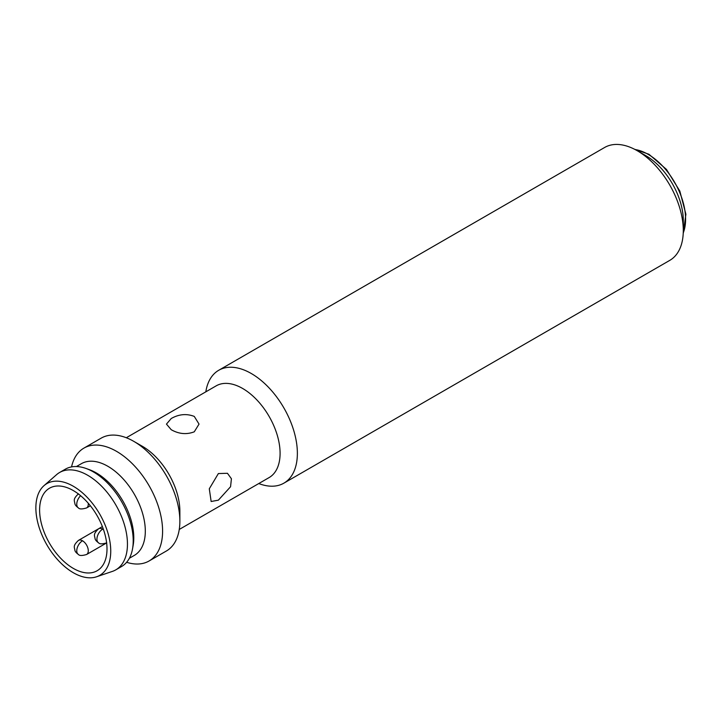 <?xml version="1.0" encoding="UTF-8"?>
<svg xmlns="http://www.w3.org/2000/svg" width="722" height="722" viewBox="0 0 722 722"><rect width="100%" height="100%" fill="white"/><g stroke="black" fill="none" stroke-linecap="round" stroke-linejoin="round"><path stroke-width="1.08" d="M683.066 225.138A52.95 30.568 -120 0 0 645.856 155.69L637.21 150.708A65.17 37.625 -120 0 0 637.21 150.708A65.17 37.625 -120 0 0 604.63 147.478L218.712 370.287A65.17 37.625 60 0 1 251.292 373.518A65.17 37.625 60 0 1 293.863 430.944A65.17 37.625 60 0 1 283.872 483.162A65.17 37.625 60 0 1 258.774 483.541M283.872 483.162L669.799 260.353A65.17 37.625 -120 0 0 683.292 230.517A65.17 37.625 -120 0 0 637.219 150.708L645.856 155.69A52.95 30.568 -120 0 1 683.292 220.544L683.292 230.517M126.314 437.74L216.176 385.855A52.95 30.568 60 0 1 242.655 388.481A52.95 30.568 60 0 1 277.239 435.14A52.95 30.568 60 0 1 269.125 477.567L179.255 529.452M218.369 500.166L211.149 501.501L209.29 488.794L218.369 473.56L227.439 473.289L231.419 478.749L230.562 486.727L218.369 500.166M194.272 416.413L199.037 424.103L194.272 431.81C186.583 434.752 178.903 434.048 171.231 429.716L166.457 424.103L171.231 418.516C178.912 414.148 186.592 413.453 194.272 416.413M71.55 466.908A65.17 37.625 60 0 1 83.923 448.109L101.206 438.128A65.17 37.625 60 0 1 133.787 441.359L142.433 446.34A52.95 30.568 60 0 1 179.868 511.194L179.868 521.167A65.17 37.625 60 0 1 166.376 551.003L149.093 560.976A65.17 37.625 60 0 1 126.621 562.294M142.433 446.34L133.787 441.359A65.17 37.625 60 0 1 179.868 521.167M83.923 448.109A65.17 37.625 60 0 1 116.513 451.331A65.17 37.625 60 0 1 159.084 508.757A65.17 37.625 60 0 1 149.093 560.976M76.424 466.547L81.396 463.677A52.95 30.568 60 0 1 107.867 466.295A52.95 30.568 60 0 1 142.46 512.954A52.95 30.568 60 0 1 134.346 555.38L129.373 558.25M44.006 485.653L56.605 474.643A56.208 32.454 60 0 1 59.601 472.495L65.368 469.165A56.208 32.454 60 0 1 86.189 468.524L89.492 469.724A52.95 30.568 60 0 1 96.351 472.946A52.95 30.568 60 0 1 133.787 537.8A52.95 30.568 60 0 1 133.155 545.345L132.541 548.801A56.208 32.454 60 0 1 121.576 566.517L115.809 569.848A56.208 32.454 60 0 1 112.451 571.373L96.613 576.77A52.95 30.568 60 0 1 73.31 572.717A52.95 30.568 60 0 1 39.584 528.793A52.95 30.568 60 0 1 44.006 485.653A52.95 30.568 60 0 1 73.31 486.249A52.95 30.568 60 0 1 108.652 535.634A52.95 30.568 60 0 1 96.613 576.77M86.189 468.524A56.208 32.454 60 0 1 93.472 471.953A56.208 32.454 60 0 1 133.209 540.787A56.208 32.454 60 0 1 132.541 548.801M59.601 472.495A56.208 32.454 60 0 1 87.705 475.275A56.208 32.454 60 0 1 124.428 524.804A56.208 32.454 60 0 1 115.809 569.848M73.31 490.572A47.652 27.517 -120 0 0 49.484 488.216A47.652 27.517 -120 0 0 42.174 526.401A47.652 27.517 -120 0 0 73.31 568.394A47.652 27.517 -120 0 0 97.136 570.75A47.652 27.517 -120 0 0 104.437 532.565A47.652 27.517 -120 0 0 73.31 490.572M205.824 391.838A65.17 37.625 60 0 1 218.712 370.287M80.611 495.716A8.15 4.702 -60 0 0 76.767 504.209A8.15 4.702 120 0 0 78.454 507.936C76.297 506.366 75.124 504.994 74.926 503.83C74.438 500.409 72.669 499.308 78.454 493.83M102.686 529.154A8.15 4.702 -60 0 0 96.928 539.126A8.15 4.702 120 0 0 98.607 542.854C96.459 541.283 95.286 539.912 95.087 538.747C94.591 535.327 92.831 534.226 98.607 528.748A8.15 4.702 60 0 1 102.686 529.154A8.15 4.702 60 0 1 103.526 529.704M82.525 540.787A8.15 4.702 -60 0 0 76.767 550.769A8.15 4.702 120 0 0 78.454 554.496C76.297 552.926 75.124 551.554 74.926 550.39C74.438 546.969 72.669 545.868 78.454 540.39A8.15 4.702 60 0 1 82.525 540.787A8.15 4.702 60 0 1 88.283 550.769A8.15 4.702 60 0 1 86.595 554.496L106.63 542.926M88.219 503.207A8.15 4.702 60 0 1 88.283 504.209A8.15 4.702 60 0 1 86.595 507.936L90.358 505.77M683.247 232.935A52.95 30.568 -120 0 0 648.157 154.364A52.95 30.568 -120 0 0 635.098 149.535M102.371 526.573L98.607 528.748M98.553 528.784L78.454 540.39M78.454 507.936C79.465 509.254 82.173 509.254 86.595 507.936M98.607 542.854C99.618 544.171 102.334 544.171 106.757 542.854M78.454 554.496C79.465 555.805 82.173 555.805 86.595 554.496M634.548 149.255L648.97 154.282L666.451 169.399L679.826 191.086L685.9 214.263L683.22 233.549"/></g></svg>
